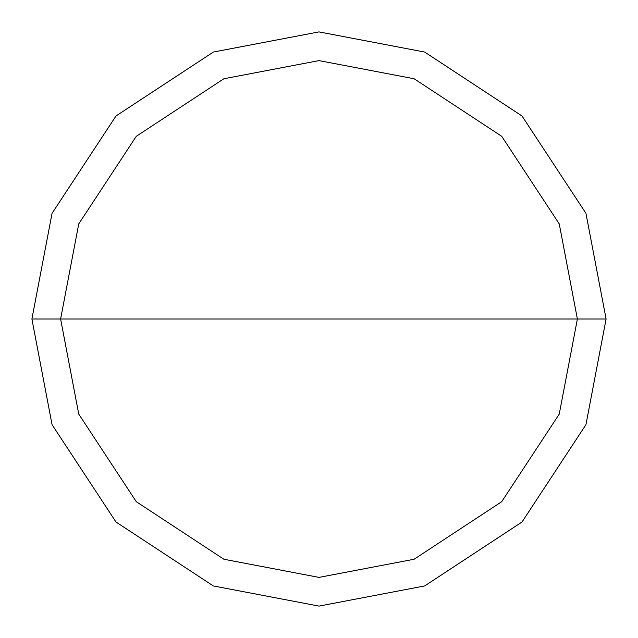 <?xml version="1.0" encoding="UTF-8"?>
<svg xmlns="http://www.w3.org/2000/svg" width="638" height="638" viewBox="0 0 638 638"><rect width="100%" height="100%" fill="white"/><g stroke="black" fill="none" stroke-linecap="round" stroke-linejoin="round"><path stroke-width="0.96" d="M577.39 319L559.247 414.11L501.707 501.707L414.11 559.247L319 577.39L223.89 559.247L136.293 501.707L78.753 414.11L60.61 319L577.39 319L559.247 223.89L501.707 136.293L414.11 78.753L319 60.61L223.89 78.753L136.293 136.293L78.753 223.89L60.61 319L31.9 319L52.061 213.323L115.988 115.988L213.323 52.061L319 31.9L424.677 52.061L522.012 115.988L585.939 213.323L606.1 319L585.939 213.323L522.012 115.988L424.677 52.061L319 31.9L213.323 52.061L115.988 115.988L52.061 213.323L31.9 319L52.061 424.677L115.988 522.012L213.323 585.939L319 606.1L424.677 585.939L522.012 522.012L585.939 424.677L606.1 319L60.61 319L78.753 223.89L136.293 136.293L223.89 78.753L319 60.61L414.11 78.753L501.707 136.293L559.247 223.89L577.39 319L606.1 319L585.939 424.677L522.012 522.012L424.677 585.939L319 606.1L213.323 585.939L115.988 522.012L52.061 424.677L31.9 319L60.61 319L78.753 414.11L136.293 501.707L223.89 559.247L319 577.39L414.11 559.247L501.707 501.707L559.247 414.11L577.39 319"/></g></svg>
